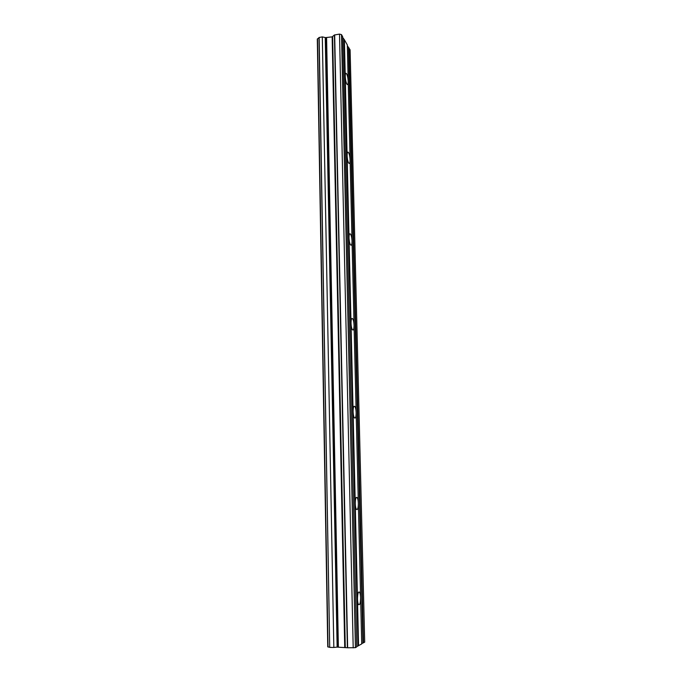 <?xml version="1.0" encoding="UTF-8"?>
<svg xmlns="http://www.w3.org/2000/svg" width="682" height="682" viewBox="0 0 682 682"><rect width="100%" height="100%" fill="white"/><g stroke="black" fill="none" stroke-linecap="round" stroke-linejoin="round"><path stroke-width="1.02" d="M322.305 36.888L333.83 647.448L322.313 36.888L318.98 37.527L329.713 647.363L319.15 37.408M344.384 39.744L347.326 44.944L348.204 81.337C347.982 77.501 347.343 74.85 346.311 73.392C345.595 72.906 345.237 73.946 345.245 76.512L344.384 39.744L342.696 37.493M358.562 645.803L357.47 598.992C357.564 593.817 358.238 591.541 359.491 592.147C360.139 593.076 360.514 594.934 360.616 597.73L361.724 643.927L356.712 646.63M355.237 503.495C355.305 498.866 355.927 496.88 357.104 497.528C357.82 498.533 358.238 500.511 358.348 503.444L348.204 81.337C348.212 83.912 347.863 84.96 347.138 84.474C346.106 83.025 345.476 80.374 345.245 76.512L347.104 155.777C347.104 152.887 347.505 151.711 348.314 152.256C349.303 153.62 349.892 156.127 350.088 159.767C350.088 162.666 349.687 163.851 348.869 163.305C347.888 161.949 347.3 159.435 347.104 155.777L349.022 237.941C349.039 234.676 349.491 233.346 350.395 233.943C351.324 235.213 351.869 237.575 352.04 241.036C352.031 244.301 351.571 245.631 350.667 245.043C349.738 243.772 349.193 241.411 349.022 237.941L351.017 323.166C351.042 319.491 351.562 317.974 352.551 318.613C353.412 319.79 353.915 322.015 354.069 325.288C354.043 328.963 353.532 330.48 352.526 329.849C351.665 328.673 351.162 326.448 351.017 323.166L353.088 411.621C353.131 407.486 353.702 405.756 354.793 406.412C355.578 407.504 356.038 409.601 356.166 412.695C356.123 416.821 355.561 418.56 354.461 417.913C353.677 416.821 353.216 414.724 353.088 411.621L357.47 598.992C357.564 601.797 357.939 603.655 358.596 604.584C359.857 605.181 360.531 602.897 360.616 597.73L358.348 503.444C358.289 508.064 357.666 510.059 356.481 509.42C355.765 508.414 355.348 506.436 355.237 503.495M317.522 38.84L328.025 646.954L317.522 38.84L318.988 37.766M341.486 34.62L355.433 647.661L356.72 646.894L342.671 36.717L341.486 34.62L339.508 34.1L334.427 34.987L347.377 647.755L337.13 647.124L325.493 37.612L322.586 36.947M325.493 37.612L332.151 36.862L334.427 34.987M348.502 47.74L362.96 642.938L364.7 642.163L350.105 49.846L347.343 45.703M362.96 642.938L361.716 643.672M355.433 647.661L347.65 647.781L334.666 34.884M325.246 37.587L337.13 647.124M336.848 647.141L333.83 647.448M333.515 647.474L329.909 647.397M329.713 647.278L328.025 646.954M338.374 647.039L326.593 37.757M339.508 34.1L353.199 647.9M343.899 39.616L358.016 645.863M363.497 642.879L348.979 47.859M337.684 647.065L325.987 37.74M332.151 36.862L344.725 647.175M345.28 647.227L332.628 36.666M346.311 73.392L345.638 73.494M359.491 592.147L358.604 592.147M357.104 497.528L356.2 497.553M354.793 406.412L353.89 406.455M352.551 318.613L351.69 318.673M350.395 233.943L349.585 234.028M348.314 152.256L347.564 152.35M317.3 39.019L327.761 646.894M318.98 37.519L329.713 647.363"/></g></svg>
